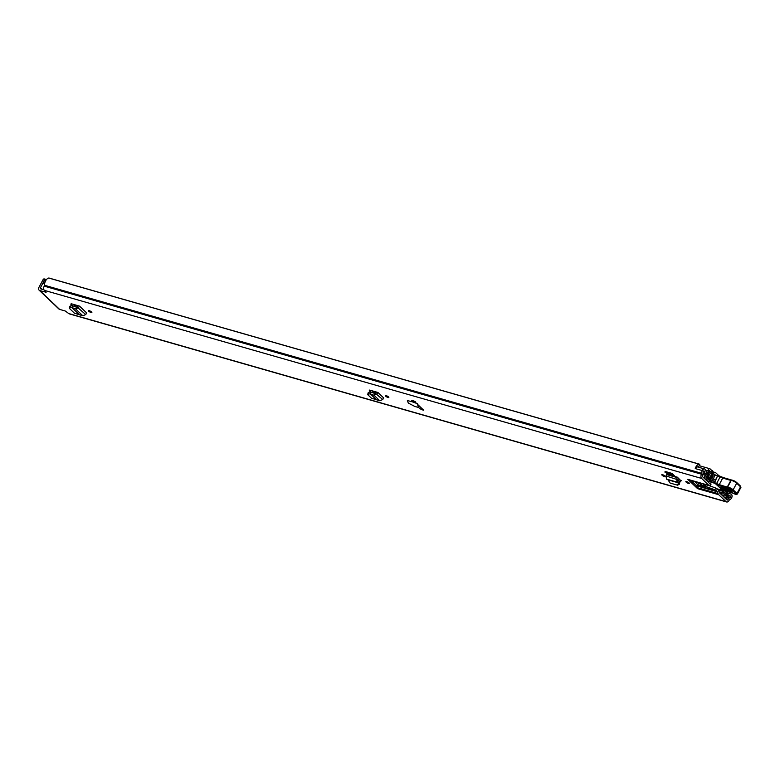 <?xml version="1.0" encoding="UTF-8"?>
<svg xmlns="http://www.w3.org/2000/svg" width="780" height="780" viewBox="0 0 780 780"><rect width="100%" height="100%" fill="white"/><g stroke="black" fill="none" stroke-linecap="round" stroke-linejoin="round"><path stroke-width="1.17" d="M388.547 396.962A2.018 0.487 28.2 0 1 388.84 397.488A2.018 0.487 28.2 0 1 387.475 397.283A2.018 0.487 28.2 0 1 385.583 396.113A2.018 0.487 28.2 0 1 385.291 395.587A2.018 0.487 28.2 0 1 386.656 395.791A2.018 0.487 28.2 0 1 388.547 396.962M72.404 305.74L70.883 304.298L71.136 303.732M71.351 303.781L70.883 304.298L71.351 303.781L78.019 305.692L76.674 307.271L72.735 305.76L71.936 307.3M82.836 315.802L75.631 308.948L71.838 307.495L70.181 307.613L69.595 308.578L74.451 313.199L82.836 315.802L85.722 314.555L86.746 313.004L79.511 306.121L78.019 305.692L79.385 306.316L78.497 307.681L75.631 308.948L76.674 307.271M662.083 475.235A2.018 0.487 28.2 0 1 661.791 474.708A2.018 0.487 28.2 0 1 663.156 474.913A2.018 0.487 28.2 0 1 665.048 476.083A2.018 0.487 28.2 0 1 665.34 476.609A2.018 0.487 28.2 0 1 663.975 476.404A2.018 0.487 28.2 0 1 662.083 475.235M686.156 482.128A2.018 0.487 28.2 0 1 685.854 481.591A2.018 0.487 28.2 0 1 687.219 481.806A2.018 0.487 28.2 0 1 689.12 482.976A2.018 0.487 28.2 0 1 689.413 483.502A2.018 0.487 28.2 0 1 688.048 483.288A2.018 0.487 28.2 0 1 686.156 482.128M667.563 473.743L674.408 475.702L672.019 473.421L665.174 471.461L664.852 472.056L667.563 473.743M414.043 401.037L411.762 400.384A24.814 6.055 -151.8 0 0 412.776 401.983L407.384 400.53L408.301 403.075L414.853 406.468L418.529 407.452A24.814 6.055 -151.8 0 0 421.444 409.588L423.725 410.241L414.043 401.037M730.928 494.042A2.788 1.794 106 0 0 730.88 494.023L730.928 494.042A2.788 1.794 106 0 1 731.435 494.335A2.788 1.794 106 0 1 731.386 498.332L731.425 498.371A5.899 3.793 -74 0 1 729.573 499.775A0.78 0.497 106 0 0 729.212 500.136L729.056 500.428A3.178 2.047 -74 0 1 726.59 501.969A3.178 2.047 -74 0 1 726.005 501.637L718.712 494.695L697.612 488.66A4.651 2.993 -74 0 1 696.901 487.558L696.189 485.726A2.33 1.502 106 0 0 695.838 485.17L690.904 480.48M709.605 485.823L688.828 479.875A4.651 2.993 -74 0 1 688.662 479.837A4.651 2.993 -74 0 1 687.814 479.339L697.612 488.66M687.814 479.339L708.913 485.384L701.62 478.442A3.178 2.047 -74 0 1 701.493 474.22L701.649 473.928A0.78 0.497 106 0 0 701.785 473.353A5.899 3.793 -74 0 1 702.175 470.555L702.224 470.594A2.788 1.794 106 0 1 704.525 468.936A2.788 1.794 106 0 1 705.042 469.238A2.788 1.794 106 0 1 705.442 469.843L706.68 472.816L705.471 474.103L704.223 471.13A0.78 0.497 -74 0 0 703.258 471.578A3.881 2.496 -74 0 0 703.15 472.816A2.788 1.794 106 0 1 702.653 474.883L702.497 475.176A1.16 0.751 -74 0 0 702.546 476.716L709.868 483.688A2.33 1.502 -74 0 0 710.297 483.931A2.33 1.502 -74 0 0 710.375 483.951L709.868 483.688M44.441 280.283L43.056 279.679L39 287.235A3.178 2.301 -46.4 0 0 39.146 290.209A3.178 2.301 -46.4 0 0 39.877 290.628L46.117 292.237L44.343 290.355L701.62 478.442M726.59 501.969L69.322 313.882A3.178 2.047 106 0 1 68.737 313.55L65.276 311.015L59.621 309.397A3.178 2.301 133.6 0 1 58.89 308.987L39.146 290.209M678.454 478.276L677.274 477.145L678.405 478.374A2.408 1.55 -74 0 0 678.454 478.276L681.057 480.889L680.56 481.348L681.057 480.889M679.048 480.919L680.56 481.348L681.281 480.509M88.598 311.123A2.018 0.487 28.2 0 1 88.306 310.596A2.018 0.487 28.2 0 1 89.671 310.81A2.018 0.487 28.2 0 1 91.562 311.971A2.018 0.487 28.2 0 1 91.864 312.507A2.018 0.487 28.2 0 1 90.499 312.293A2.018 0.487 28.2 0 1 88.598 311.123M370.822 392.087L369.301 390.644L369.554 390.078M369.769 390.127L369.301 390.644L369.769 390.127L376.428 392.038L375.092 393.617L371.153 392.106L370.354 393.647M379.821 400.793L374.049 395.304L370.256 393.841L368.589 393.959L368.004 394.924L371.436 398.18L379.821 400.793L382.707 399.535L383.731 397.985L377.92 392.467L376.428 392.038L377.793 392.662L376.915 394.027L374.049 395.304L375.092 393.617M412.074 401.729L416.608 403.387M415.34 401.719L412.776 401.983M708.913 485.384A4.651 2.993 106 0 0 709.683 485.852L710.59 483.892M730.88 494.023L728.364 493.428L727.847 495.378L730.363 495.973A0.78 0.497 -74 0 1 730.353 497.348A3.881 2.496 -74 0 1 729.514 497.884A2.788 1.794 106 0 0 728.198 499.18L728.042 499.473A1.16 0.751 -74 0 1 726.931 499.912L719.608 492.95A2.33 1.502 -74 0 1 719.248 492.394L718.546 490.561A4.651 2.993 106 0 0 717.834 489.46L717.366 489.011L716.44 490.737L714.763 489.752L715.689 488.026L717.366 489.011M695.838 485.17L716.44 490.737M716.937 491.215A2.33 1.502 -74 0 1 717.298 491.761L696.189 485.726M696.901 487.558L718 493.594L717.298 491.761M718 493.594A4.651 2.993 106 0 0 718.712 494.695M694.57 481.533A2.33 0.566 -151.8 0 0 694.717 481.679L697.856 484.663A2.33 0.566 -151.8 0 0 700.723 486.252L705.295 487.471L702.877 485.599L704.389 485.989A3.881 0.946 28.2 0 1 704.974 486.184L714.763 489.752M709.839 485.891L715.689 488.026M698.471 482.644L698.773 482.937A2.33 0.566 -151.8 0 0 699.748 483.659M372.119 390.809L373.971 392.564L373.727 393.091M375.443 393.529L373.971 392.564M73.7 304.453L76.654 307.261M678.239 478.754L679.204 479.027M43.943 289.799L40.804 288.902A1.16 0.848 -46.4 0 1 40.482 287.664L43.787 281.492M699.319 464.119A1.16 0.751 106 0 0 699.046 464.119L48.73 278.031A1.16 0.751 -74 0 1 49.003 278.031L699.319 464.119A1.16 0.751 106 0 1 699.777 465.163L699.25 466.011A3.881 2.496 106 0 0 697.583 466.957M699.046 464.119A5.899 3.793 106 0 0 695.224 468.565L702.175 470.555M48.73 278.031A5.899 3.793 106 0 0 44.509 285.265A0.78 0.497 -74 0 1 44.372 285.841L44.216 286.133A3.178 2.047 106 0 0 44.343 290.355M43.056 279.679A1.55 0.994 -74 0 1 44.255 278.928L45.737 279.347A1.55 0.994 106 0 0 44.538 280.108M45.737 279.347A1.55 0.994 106 0 1 46.02 279.513L46.293 279.776M704.525 468.936L697.681 466.976A2.788 1.794 106 0 0 695.389 468.614M703.121 473.421L705.471 474.103M726.862 495.095L727.847 495.378M727.35 493.135L728.364 493.428M418.529 407.452L417.202 403.484M421.98 408.584L421.444 409.588M672.019 473.421L671.697 474.016L674.408 475.702M671.697 474.016L664.852 472.056M678.454 482.674L677.128 482.137L676.679 479.008L677.303 477.623L666.637 474.572L677.274 477.145M666.637 474.572L666.032 475.966L666.51 479.105L677.128 482.137L678.405 478.374M679.204 480.997L679.614 481.66L678.337 482.81L668.002 479.856L670.117 483.054L677.567 485.189L679.204 480.997L677.849 480.265M678.873 484.175L679.858 482.878L679.614 481.66M677.567 485.189L679.594 484.078M668.002 479.856L666.51 479.105M78.751 314.067L71.838 307.495L72.735 305.76M72.53 305.731L70.678 305.838L70.093 306.803M70.678 305.838L69.595 308.578M375.716 399.038L370.256 393.841L371.153 392.106M370.948 392.077L369.086 392.184L368.501 393.149M369.086 392.184L368.004 394.924M718.828 475.693L715.767 472.777A2.408 1.55 106 0 0 715.318 472.524A2.408 1.55 106 0 0 713.037 475.39A3.295 2.126 -74 0 1 710.814 479.29L710.56 480.119A1.16 0.751 106 0 0 711.506 480.88A5.314 3.422 -74 0 0 714.402 474.923L714.773 474.464L715.991 475.595M717.2 488.875L721.071 489.976A1.16 0.751 106 0 0 721.909 490.922L722.417 490.327A3.295 2.126 -74 0 1 722.417 490.074L725.234 490.717M721.071 489.976A5.314 3.422 -74 0 1 721.207 489.002M700.674 485.316L703.384 486.174L701.512 484.965L700.674 485.316L699.124 482.274M717.502 476.044L714.392 475.127M708.162 481.26L715.114 483.395M715.543 479.69L713.261 479.017M701.512 484.965L700.596 483.259M722.719 486.944C721.549 487.09 722.26 487.744 724.854 488.894L731.504 490.62M723.187 489.743L722.485 490.084L723.187 489.743L722.485 490.084L714.568 482.654A7.751 1.891 28.2 0 1 716.498 483.473A7.751 1.891 -151.8 0 0 718.916 484.477A44.197 10.784 -151.8 0 0 727.301 486.993L730.86 480.363A44.197 10.784 28.2 0 1 722.465 477.857A7.751 1.891 28.2 0 1 720.047 476.853A7.751 1.891 -151.8 0 0 717.99 475.976L718.594 475.634A6.981 1.706 28.2 0 1 720.389 476.395M731.465 479.993L731.825 480.031A0.78 0.643 -83.3 0 0 731.201 480.412L727.642 487.032A0.78 0.643 96.7 0 0 727.828 488.095L727.642 487.032A3.881 0.946 28.2 0 1 733.151 489.83L737.002 493.457L740.551 486.827L736.7 483.2A3.881 0.946 -151.8 0 0 731.201 480.412L731.708 480.1M735.871 494.413A0.78 0.517 -74.9 0 1 735.608 494.315L735.813 494.364A0.78 0.517 -74.9 0 0 735.969 494.452L737.344 494.062A2.174 0.526 28.2 0 0 737.002 493.457L736.076 493.964L732.225 490.337A0.78 0.556 133.3 0 0 733.151 489.83L736.7 483.2A0.78 0.556 -46.7 0 0 736.671 482.479L740.522 486.106L740.902 487.432A2.174 0.526 -151.8 0 0 740.551 486.827L740.347 486.008M725.858 490.337L725.068 490.62L730.645 492.122A3.881 0.946 28.2 0 1 733.639 493.447A2.554 0.624 -151.8 0 0 735.608 494.315M721.929 489.401L722.485 490.084L721.929 489.401M716.186 484.312L720.428 476.385L718.517 475.576A0.78 0.78 0 0 0 717.561 475.936L714.568 482.654M725.088 490.035C721.12 488.26 720.028 487.266 721.812 487.042L727.935 488.69C731.893 490.464 732.986 491.459 731.201 491.683L725.088 490.035A1.16 0.78 -74.9 0 1 724.854 488.894M714.49 482.498L714.773 481.572L714.49 482.498M714.392 482.04A3.49 0.848 -151.8 0 0 713.856 481.299A3.49 0.848 -151.8 0 0 712.355 480.197M709.663 480.577A3.49 0.848 -151.8 0 0 714.373 482.215A3.49 0.848 -151.8 0 0 714.392 482.137M725.956 490.912A3.217 2.077 -74 0 1 724.435 492.394A1.784 1.15 106 0 0 723.587 493.233L723.031 493.331L724.337 490.513M727.058 491.205A4.924 3.169 -74 0 1 724.474 494.003L724.259 494.364A2.018 1.297 -74 0 1 722.699 495.349A2.018 1.297 -74 0 1 722.329 495.134L721.666 494.91M711.184 473.265L712.159 473.538L708.484 479.495L708.376 478.764A1.784 1.15 106 0 0 708.688 477.428A3.217 2.077 -74 0 1 710.794 473.499A1.784 1.15 106 0 0 711.896 472.027A1.784 1.15 106 0 0 711.575 470.291L710.122 468.916A1.784 1.15 106 0 0 709.8 468.721A1.784 1.15 106 0 0 708.094 470.886A3.802 2.447 -74 0 1 705.676 475.4A1.784 1.15 106 0 0 704.613 476.882A1.784 1.15 106 0 0 704.935 478.589L706.397 479.993L707.177 478.53L705.744 476.999A5.509 3.549 -74 0 0 709.254 470.457L709.322 470.36M706.885 480.851L707.431 480.967A2.018 1.297 -74 0 1 707.353 478.286L707.538 477.896A4.924 3.169 -74 0 1 710.755 471.89L709.342 470.369M724.093 494.637L723.362 496.109L724.825 497.513A1.784 1.15 106 0 0 725.156 497.698A1.784 1.15 106 0 0 726.853 495.534A3.802 2.447 -74 0 1 728.432 491.575M723.226 490.259L722.114 492.648A1.94 1.248 106 0 0 722.27 495.076M711.867 470.779L712.657 470.671L713.398 472.768A2.096 1.345 106 0 1 712.94 474.474L709.264 480.431A1.94 1.248 106 0 1 707.84 481.231L707.041 481.006M722.758 495.944L723.362 496.109M44.538 284.359L44.138 283.978A2.33 1.502 -74 0 1 44.041 280.888L44.226 280.556A0.78 0.497 -74 0 1 44.967 280.264L45.796 280.498M43.7 287.713A1.784 1.15 106 0 0 43.68 288.853M705.793 479.817L706.397 479.993M724.142 494.656L725.702 495.963A5.509 3.549 -74 0 1 727.135 491.224M712.159 473.538L711.438 472.992M712.169 470.857L712.247 473.226M712.657 470.671L711.652 470.379M39.877 290.628L59.621 309.397M68.737 313.55L726.005 501.637M45.532 292.237L45.796 291.74M726.745 496.314L730.353 497.348M726.433 496.997L729.514 497.884M725.283 498.342L728.198 499.18M725.79 498.82L728.042 499.473M44.509 285.265L701.785 473.353M44.372 285.841L701.649 473.928M44.216 286.133L701.493 474.22M42.208 289.302L40.482 287.664M703.628 470.954L704.223 471.13M705.754 484.731L704.974 486.184M705.159 484.555L704.389 485.989M703.794 484.165L703.024 485.599M701.103 485.56L700.723 486.252M698.773 482.937L697.856 484.663M666.032 475.966L677.791 479.768M678.551 483.892L679.858 482.878M85.722 314.555L77.132 307.057M382.707 399.535L375.541 393.403M710.092 479.086L710.814 479.29M712.471 475.235L713.037 475.39M710.56 479.749L709.81 479.534M709.615 479.856L710.56 480.119M714.47 481.699L717.62 476.073M727.438 488.056A44.967 10.969 28.2 0 1 718.848 485.482L723.021 477.457L720.457 476.424A8.531 2.077 -151.8 0 0 722.904 477.448M731.513 480.002L723.118 477.526A44.967 10.969 -151.8 0 0 731.299 480.002M731.825 480.031A0.78 0.643 -83.3 0 1 732.088 480.148A3.101 0.76 28.2 0 1 736.495 482.381A0.78 0.556 -46.7 0 1 736.671 482.479L731.825 480.031M722.456 490.035L725.068 490.62M725.225 490.708L733.639 493.447M732.225 490.337A3.101 0.76 -151.8 0 0 727.828 488.095M718.848 485.482A8.531 2.077 28.2 0 1 716.381 484.468M731.201 491.683A1.16 0.78 -74.9 0 1 730.967 490.542M722.309 487.178A1.16 0.78 -74.9 0 1 722.046 487.168L722.046 487.168A1.16 0.78 -74.9 0 1 721.812 487.042M721.724 494.959L722.329 495.134M706.826 480.792L707.431 480.967M373.669 392.281L375.863 392.906M705.578 470.165L708.094 470.886M702.8 474.572L705.676 475.4M722.114 492.648L719.004 491.761M724.23 497.338L724.825 497.513M723.577 492.151L724.435 492.394M704.33 478.423L704.935 478.589M709.205 471.442L710.755 471.89M709.225 471.305L710.794 471.754M706.085 477.487L707.538 477.896M706.173 477.575L707.528 477.955M706.748 478.111L707.353 478.286M44.041 280.888L45.377 281.268M45.542 280.927L44.226 280.556M688.662 479.837L709.761 485.872M703.667 484.136L702.877 485.599M710.092 485.921L711.087 484.068M69.342 308.012L69.839 306.238M367.75 394.358L368.248 392.584M718.283 490.025L721.529 490.952M709.244 480.46L711.029 480.967M713.349 471.959L715.318 472.524M733.6 493.447L735.969 494.452M737.344 494.062L740.902 487.432M722.28 489.976L715.406 483.678M722.026 486.925L731.698 490.474M724.376 497.474L725.156 497.698M699.592 465.796L709.8 468.721M721.89 495.115L722.699 495.349M44.821 280.176L45.815 280.459"/></g></svg>
